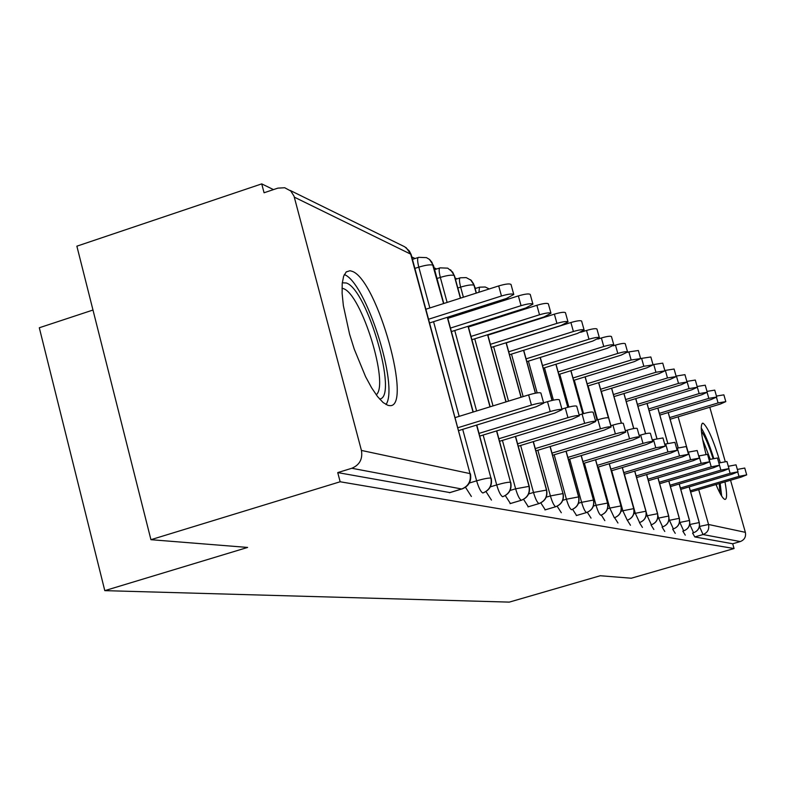 <?xml version="1.0" encoding="UTF-8"?>
<svg xmlns="http://www.w3.org/2000/svg" width="786" height="786" viewBox="0 0 786 786"><rect width="100%" height="100%" fill="white"/><g stroke="black" fill="none" stroke-linecap="round" stroke-linejoin="round"><path stroke-width="1.18" d="M724.967 481.887C727.07 493.146 727.109 498.992 725.085 499.424L724.8 499.385C722.766 498.609 719.829 493.657 715.997 484.54M705.985 454.288C701.083 434.786 700.012 424.42 702.772 423.182L703.215 423.3C707.832 427.191 713.511 440.298 720.251 462.61M387.979 405.36L383.116 402.54L377.594 396.625L371.65 387.871L365.578 376.671L354.25 349.151L349.574 334.197L343.364 305.646L342.126 293.463L342.215 283.5L343.629 276.2L346.253 271.897L349.966 270.728L352.197 271.337C377.28 279.659 413.328 409.27 389.375 405.596L387.979 405.36M730.548 480.236L745.364 532.338C746.169 536.809 744.47 539.884 740.284 541.564L732.699 543.765L734.055 548.54L631.296 578.221L600.288 575.735L509.308 602.115L104.793 590.64L247.6 547.439L150.932 539.687L76.871 246.175L261.728 183.885L264.067 192.767L277.841 188.139L284.719 187.746L290.8 191.027L294.033 196.166L361.422 450.437L470.028 473.604L410.695 254.143L294.337 197.158M476.139 288.246L474.901 287.647M456.931 278.892L455.094 277.998M436.603 268.999L434.088 267.78M415.067 258.525L411.795 256.924M273.489 189.603L261.728 183.885M92.984 310.038L39.3 327.762L104.793 590.64M449.985 492.596L337.734 472.592L340.151 481.769L150.932 539.687M449.395 492.714L461.696 489L351.823 468.269L337.734 472.592M351.823 468.269C359.624 464.978 362.827 459.034 361.422 450.437M709.797 407.246L725.223 461.49M734.055 548.54L340.151 481.769M732.699 543.765L694.795 536.936L692.564 533.036M685.284 535.158L682.828 531.139M675.253 533.35L672.669 529.155M664.779 531.454L662.077 527.072M653.854 529.479L651.005 524.901M642.427 527.416L639.44 522.621M630.47 525.254L627.326 520.244M617.953 522.995L614.632 517.728M604.827 520.617L601.319 515.076M591.043 518.121L587.338 512.285M576.56 515.508L572.63 509.338M561.322 512.747L557.146 506.213M545.258 509.839L540.817 502.893M528.32 506.773L523.574 499.375M510.409 503.521L505.329 495.612M491.456 500.093L486.013 491.604M471.364 496.447L465.499 487.291M476.562 425.098L490.936 478.065C492.154 485.267 489.462 490.248 482.84 492.989L483.331 492.832M429.854 307.955L418.8 267.132C417.268 260.952 417.228 257.69 418.702 257.336L426.454 257.621L429.608 259.508L431.986 262.357L443.569 303.563M447.303 317.318L473.025 412.08M496.546 430.934L510.517 482.24C511.706 489.236 509.082 494.07 502.657 496.732L503.089 496.595M447.126 302.433L440.327 277.409C438.824 271.396 438.755 268.213 440.14 267.859L447.706 268.144L452.667 272.133L454.18 275.444L460.38 298.189M464.133 311.954L464.428 313.074M468.034 326.298L489.983 406.843M515.39 436.446L528.988 486.18C530.147 492.979 527.593 497.666 521.334 500.26L510.026 503.639M463.396 297.226L460.645 287.116C459.162 281.25 459.073 278.136 460.38 277.782L466.236 277.615L471.236 280.347L473.575 283.825L476.208 293.129M479.981 306.913L480.285 308.024M483.901 321.268L484.107 322.014M487.595 334.767L505.948 401.911M533.193 441.644L546.427 489.904C547.567 496.516 545.081 501.075 538.99 503.58L527.966 506.872M494.934 302.148L495.239 303.258M498.884 316.522L499.081 317.269M506.076 342.765L521.02 397.254M478.929 292.254L479.499 287.175L485.198 287.008L489.265 288.953M550.033 446.546L562.933 493.421C564.043 499.857 561.626 504.298 555.682 506.734L544.944 509.927M513.032 312.032L513.238 312.779M523.564 350.32L535.364 393.206M507.51 298.13L508.434 299.063L507.52 298.13M565.999 451.193L578.565 496.762C579.655 503.02 577.297 507.343 571.501 509.721L571.795 509.633M540.149 357.483L551.998 400.447M451.41 331.574L525.775 307.994L526.247 308.662M581.149 455.605L593.41 499.925C594.462 506.027 592.172 510.242 586.513 512.551L576.305 515.577M555.879 364.262L567.787 407.315M595.533 459.781L607.509 502.932C608.541 508.886 606.301 512.993 600.779 515.243L601.025 515.174M570.832 370.707L582.79 413.819M609.229 463.76L620.92 505.791C621.932 511.598 619.741 515.606 614.347 517.807L614.573 517.738M585.069 376.838L597.055 419.979M622.276 467.542L633.693 508.522C634.685 514.191 632.543 518.102 627.277 520.244L627.483 520.185M598.627 382.674L608.403 417.788M634.705 471.138L645.876 511.116C646.849 516.657 644.756 520.479 639.608 522.572L639.794 522.513M611.557 388.245L621.313 423.182M646.583 474.577L657.499 513.602C658.452 519.015 656.418 522.749 651.378 524.793L651.545 524.743M623.907 393.55L633.703 428.557M657.931 477.868L668.621 515.97C669.554 521.265 667.55 524.91 662.618 526.915L662.775 526.866M635.707 398.62L645.552 433.734M668.788 481.003L679.251 518.239C680.165 523.417 678.21 526.984 673.376 528.939L673.523 528.899M647.006 403.464L656.9 438.676M679.183 484.009L689.43 520.411C690.334 525.48 688.408 528.978 683.682 530.884L683.81 530.845M657.823 408.111L667.756 443.392M689.145 486.888L699.186 522.493C700.071 527.455 698.194 530.874 693.557 532.751L693.674 532.712M668.188 412.562L678.151 447.902M458.749 430.571L536.239 406.745L543.696 403.169C542.389 402.481 538.302 403.12 531.434 405.095L528.634 394.906C535.502 392.931 539.589 392.302 540.906 393.02L543.696 403.169M455.232 417.572L528.634 394.906M457.973 427.702L531.434 405.095M501.468 295.998L498.697 285.927C505.516 283.942 509.613 283.451 511.008 284.453L513.769 294.485C512.384 293.502 508.287 294.013 501.468 295.998L428.635 319.224M429.647 322.938L506.469 298.474L513.769 294.485M498.697 285.927L425.933 309.212M479.774 436.073L554.759 413.102L562.069 409.653C560.831 409.015 556.881 409.644 550.239 411.55L547.508 401.666C554.159 399.76 558.099 399.141 559.347 399.809L562.069 409.653M543.617 402.864L547.508 401.666M479.047 433.381L550.239 411.55M499.572 441.27L572.218 419.095L579.37 415.765C578.191 415.165 574.389 415.784 567.944 417.631L565.291 408.032C571.727 406.185 575.539 405.576 576.718 406.205L579.37 415.765M561.902 409.074L565.291 408.032M498.884 438.735L567.944 417.631M518.249 446.193L588.685 424.754L595.7 421.532C594.58 420.972 590.905 421.581 584.656 423.369L582.072 414.035C588.311 412.247 591.996 411.648 593.116 412.237L595.7 421.532M579.144 414.929L582.072 414.035M517.591 443.795L584.656 423.369M535.895 450.84L604.257 430.099L611.135 426.985C610.074 426.454 606.507 427.063 600.445 428.792L597.92 419.714C603.982 417.985 607.549 417.386 608.619 417.936L611.135 426.985M595.405 420.481L597.92 419.714M535.276 448.58L600.445 428.792M521.059 305.666L518.357 295.9C524.96 293.974 528.919 293.483 530.236 294.426L532.918 304.162C531.611 303.249 527.661 303.75 521.059 305.666L450.457 328.076M525.775 307.994L532.918 304.162M518.357 295.9L447.824 318.359M539.51 314.783L536.887 305.292C543.283 303.425 547.105 302.934 548.353 303.818L550.966 313.28C549.728 312.425 545.906 312.926 539.51 314.783L471.01 336.428M471.905 339.719L543.961 316.974L550.966 313.28M536.887 305.292L468.436 326.986M556.93 323.38L554.366 314.154C560.575 312.347 564.269 311.865 565.448 312.69L568.003 321.887C566.824 321.081 563.14 321.582 556.93 323.38L490.395 344.317M491.25 347.422L561.135 325.453L568.003 321.887M554.366 314.154L487.89 335.131M573.397 331.505L570.901 322.525C576.914 320.786 580.49 320.295 581.62 321.071L584.116 330.022C582.996 329.265 579.42 329.766 573.397 331.505L508.729 351.784M509.534 354.712L577.376 333.47L584.116 330.022M570.901 322.525L506.272 342.843M342.283 282.813L346.312 282.989C367.445 289.484 398.531 397.657 379.579 399.023M376.219 394.818C389.492 384.55 361.403 293.866 343.305 288.6L342.008 288.207M385.995 404.535C399.141 386.27 365.765 282.046 344.297 274.569M721.686 496.094L720.133 483.311M713.737 458.356C709.267 444.247 705.091 434.118 701.23 427.967M701.426 431.278C704.846 435.984 708.717 445.063 713.03 458.513M719.249 483.577L720.015 493.215M716.537 485.827L716.351 484.431M710.249 459.23L702.596 439.345M552.597 455.251L619.004 435.159L625.744 432.143C624.732 431.652 621.274 432.241 615.389 433.921L612.923 425.088C618.808 423.408 622.266 422.819 623.288 423.34L625.744 432.143M610.791 425.737L612.923 425.088M552.008 453.109L615.389 433.921M588.979 339.208L586.543 330.464C592.398 328.764 595.857 328.283 596.938 329.01L599.374 337.734C598.293 337.017 594.835 337.508 588.979 339.208L526.07 358.848M526.836 361.629L592.752 341.065L599.374 337.734M586.543 330.464L580.677 332.291M568.425 459.437L632.985 439.964L639.598 437.036C638.625 436.574 635.285 437.154 629.557 438.785L627.149 430.178C632.868 428.547 636.218 427.977 637.2 428.458L639.598 437.036M625.351 430.718L627.149 430.178M567.865 457.413L629.557 438.785M603.766 346.498L601.378 337.98C607.067 336.329 610.427 335.858 611.459 336.546L613.837 345.044C612.815 344.366 609.455 344.858 603.766 346.498L542.517 365.559M543.244 368.192L607.342 348.267L613.837 345.044M601.378 337.98L597.841 339.08M583.448 463.416L646.259 444.522L652.753 441.683C651.82 441.241 648.568 441.82 642.997 443.402L640.649 435.012C646.22 433.43 649.472 432.86 650.405 433.322L652.753 441.683M639.156 435.464L640.649 435.012M582.907 461.49L642.997 443.402M617.796 353.435L615.467 345.123C620.999 343.521 624.261 343.05 625.243 343.698L627.572 351.981C626.589 351.352 623.337 351.833 617.796 353.435L558.139 371.935M558.826 374.431L621.195 355.105L627.572 351.981M615.467 345.123L613.227 345.811M597.724 467.208L658.874 448.855L665.251 446.104L655.779 447.794L653.48 439.61L662.952 437.94L665.251 446.104M652.272 439.973L653.48 439.61M597.213 465.381L655.779 447.794M631.138 360.017L628.859 351.912L638.36 350.497L640.629 358.583L631.138 360.017L572.974 377.997M573.633 380.375L634.371 361.609L640.629 358.583M628.859 351.912L627.425 352.354M611.312 470.824L670.89 452.982L677.149 450.299L667.943 451.97L665.693 443.982L674.909 442.341L677.149 450.299M664.74 444.267L665.693 443.982M610.82 469.085L667.943 451.97M643.832 366.286L641.612 358.367L650.847 356.972L653.068 364.861L643.832 366.286L587.103 383.765M587.732 386.034L646.917 367.809L653.068 364.861M641.612 358.367L640.639 358.671M624.251 474.263L682.346 456.912L688.487 454.308L679.526 455.949L677.326 448.148L686.296 446.527L688.487 454.308M676.599 448.364L677.326 448.148M623.789 472.612L679.526 455.949M655.937 372.259L653.755 364.527L662.745 363.142L664.917 370.854L655.937 372.259L600.563 389.276M601.172 391.428L658.874 373.714L664.917 370.854M653.755 364.527L653.038 364.753M636.601 477.554L693.272 460.665L699.304 458.13L690.58 459.741L688.428 452.117L697.153 450.525L699.304 458.13M687.917 452.274L688.428 452.117M636.159 475.972L690.58 459.741M667.481 377.958L665.349 370.403L674.093 369.027L676.225 376.573L667.481 377.958L613.414 394.533M613.984 396.586L670.291 379.343L676.225 376.573M665.349 370.403L664.838 370.56M648.381 480.708L703.706 464.251L709.64 461.775L701.141 463.367L699.029 455.909L707.528 454.347L709.64 461.775M647.959 479.195L701.141 463.367M678.514 383.401L676.422 376.013L684.94 374.657L687.033 382.025L678.514 383.401L625.676 399.553M626.226 401.518L681.187 384.727L687.033 382.025M659.65 483.714L713.678 467.68L719.514 465.273L711.232 466.835L709.159 459.545L717.451 457.992L719.514 465.273M659.248 482.27L711.232 466.835M689.057 388.608L687.003 381.377L695.315 380.041L697.359 387.252L689.057 388.608L637.397 404.358M637.927 406.234L691.621 389.876L697.359 387.252M670.438 486.603L723.228 470.952L728.966 468.603L720.88 470.146L719.514 465.322M718.876 463.003L726.942 461.49L728.966 468.603M670.045 485.217L720.88 470.146M697.153 386.506L705.238 385.189L707.253 392.243L699.147 393.59L648.617 408.956M649.128 410.754L701.603 394.808L707.253 392.243M680.764 489.364L732.375 474.096L738.025 471.806L730.125 473.319L728.848 468.81M728.308 466.285L736.03 464.84L738.025 471.806M680.391 488.037L730.125 473.319M707.007 391.389L714.749 390.121L716.724 397.028L708.815 398.364L659.366 413.367M659.857 415.087L711.163 399.524L716.724 397.028M690.658 492.016L741.149 477.112L746.7 474.872L738.987 476.365L737.769 472.091M737.347 469.439L744.755 468.043L746.7 474.872M690.305 490.749L738.987 476.365M716.449 396.065L723.877 394.847L725.802 401.626L718.08 402.943L669.672 417.592M670.144 419.243L720.34 404.053L725.802 401.626M449.553 492.734L461.696 489C468.495 486.17 471.276 481.032 470.028 473.604L411.157 254.566L409.251 250.872L404.721 246.794L290.132 190.418M678.141 416.826L688.133 452.205M698.705 489.639L708.55 524.488L745.364 532.338M740.284 541.564L703.028 534.539L694.795 536.936M699.412 526.453L708.55 524.488C709.414 529.351 707.577 532.702 703.028 534.539L699.422 526.423M469.35 483.026L476.63 480.826L462.708 429.353M459.181 416.354L433.567 321.69M433.508 265.609L433.145 265.137C430.502 264.391 425.717 265.059 418.8 267.132L414.9 268.399M476.778 425.03L490.936 478.065C488.42 477.878 483.655 478.802 476.63 480.826C478.723 487.89 480.796 491.948 482.84 492.989L482.889 492.989C489.688 490.268 492.468 485.355 491.221 478.242L491.073 478.625M470.441 473.82C471.688 481.199 468.829 486.269 461.844 489.02L462.276 488.882M406.107 247.6L411.206 254.733M490.336 486.848L496.703 484.933L483.154 435.041M476.611 410.97L454.75 330.513M451.164 317.298L450.859 316.178M454.514 275.876L454.18 275.444C451.665 274.746 447.057 275.395 440.327 277.409L436.996 278.49M510.065 490.474L515.626 488.813L502.431 440.406M493.019 405.9L474.734 338.825M471.266 326.092L471.06 325.345M467.454 312.111L467.149 310.991M474.331 285.554L474.037 285.171C471.649 284.512 467.179 285.161 460.645 287.116L457.816 288.02M528.654 493.922L533.498 492.468L520.637 445.456M508.513 401.125L493.618 346.675M486.652 321.209L486.446 320.462M482.82 307.208L482.516 306.098M546.201 497.184L550.397 495.927L537.86 450.24M523.142 396.596L511.49 354.103M501.193 316.601L500.987 315.854M562.786 500.289L566.411 499.208L554.179 454.77M537.162 392.902L528.418 361.138M578.496 503.246L581.611 502.323L569.673 459.063M553.413 400.143L544.492 367.809M531.66 321.317L530.334 321.376M593.391 506.066L596.043 505.28L584.381 463.141M568.858 407.04L559.76 374.146M607.539 508.748L609.769 508.09L598.372 467.012M583.556 413.603L574.291 380.169M620.989 511.313L622.846 510.772L611.705 470.706M597.557 419.822L588.125 385.906M633.801 513.769L635.314 513.317L624.418 474.213M610.889 425.707L601.329 391.379M646.013 516.117L647.212 515.763L646.21 512.167M657.666 518.357L658.58 518.092L657.941 515.803M668.798 520.509L669.456 520.312L669.043 518.819M679.448 522.572L679.615 521.54M689.646 524.557L689.735 524.066M496.742 430.875L510.517 482.24C508.129 482.073 503.521 482.968 496.703 484.933C498.737 491.79 500.721 495.72 502.657 496.732L502.686 496.732C509.299 494.089 511.991 489.314 510.772 482.408L510.645 482.751M510.055 503.639L521.364 500.26C527.789 497.685 530.412 493.048 529.224 486.328L515.626 488.813C517.601 495.465 519.507 499.287 521.334 500.26L521.727 500.132M527.995 506.872L539.009 503.59C545.258 501.085 547.803 496.575 546.643 490.042L533.498 492.468C535.413 498.943 537.251 502.647 538.99 503.58L539.343 503.472M515.567 436.387L529.233 486.396M544.973 509.927L555.702 506.734C561.784 504.307 564.26 499.916 563.13 493.549L550.397 495.927C552.273 502.234 554.032 505.83 555.682 506.734L556.007 506.636M497.41 302.571L497.184 301.431M533.36 441.594L546.653 490.091M566.136 451.154L578.751 496.88L566.411 499.208C568.239 505.349 569.938 508.847 571.501 509.721C577.445 507.353 579.852 503.079 578.751 496.88L578.663 497.116M514.968 312.239L514.791 311.482M550.19 446.507L563.031 493.814M576.315 515.577L586.533 512.551C592.3 510.252 594.648 506.076 593.568 500.034L581.611 502.323C583.389 508.296 585.02 511.715 586.513 512.551L586.778 512.472M531.542 320.894L537.614 319.44M595.65 459.751L607.657 503.04L596.043 505.28C597.773 511.106 599.354 514.427 600.779 515.243C606.428 513.003 608.708 508.935 607.657 503.04L607.578 503.237M581.267 455.566L593.489 500.25M609.337 463.72L621.058 505.889L609.769 508.09L614.347 517.807C619.859 515.616 622.09 511.647 621.058 505.889L620.989 506.066M622.365 467.513L633.821 508.611L622.846 510.772L627.277 520.244C632.651 518.112 634.833 514.231 633.821 508.611L633.762 508.778M634.793 471.119L645.994 511.205L635.314 513.317L639.608 522.572C644.854 520.479 646.976 516.697 645.994 511.205L645.935 511.352M646.662 474.557L657.617 513.68L647.212 515.763L651.378 524.793C656.507 522.749 658.58 519.045 657.617 513.68L657.558 513.818M658.01 477.839L668.719 516.038L658.58 518.092L662.627 526.915C667.638 524.92 669.672 521.295 668.719 516.038L668.67 516.176M668.857 480.983L679.34 518.308L669.456 520.312L673.386 528.939C678.289 526.993 680.273 523.447 679.34 518.308L679.301 518.426M679.251 483.989L689.519 520.47L679.87 522.444L683.682 530.884C688.487 528.978 690.432 525.51 689.519 520.47L689.479 520.587M689.204 486.868L699.265 522.552L689.853 524.488L693.557 532.751C698.263 530.884 700.159 527.485 699.265 522.552L699.235 522.651M699.147 393.59L697.369 387.321M708.815 398.364L707.145 392.489M718.08 402.943L716.498 397.372M702.772 423.182L702.212 423.349M349.966 270.728L346.184 271.956M412.454 259.37L418.181 257.503M434.599 269.647L439.679 268.006M429.411 259.341L433.469 265.481L443.785 303.494M447.519 317.249L473.241 412.011M455.458 279.364L459.957 277.92M450.584 269.834L454.475 275.758L460.576 298.13M464.32 311.895L464.624 313.005M468.23 326.239L490.179 406.784M475.157 288.56L479.116 287.293M470.568 279.747L474.302 285.456L476.385 293.07M480.158 306.854L480.462 307.965M484.078 321.219L484.284 321.965M487.772 334.708L506.125 401.852M495.101 302.089L495.406 303.209M499.041 316.473L499.248 317.22M506.233 342.716L521.187 397.205M513.179 311.993L513.386 312.74M523.712 350.271L535.512 393.177M540.277 357.434L552.136 400.418M526.306 308.643L525.834 307.974M556.007 364.232L567.914 407.286M570.95 370.678L582.907 413.79M585.167 376.808L597.163 419.94M598.716 382.644L608.531 417.838M611.646 388.215L621.412 423.173M623.986 393.521L633.791 428.547M635.786 398.6L645.63 433.715M647.075 403.444L656.968 438.657M657.882 408.091L667.815 443.383M668.247 412.542L678.22 447.882"/></g></svg>
